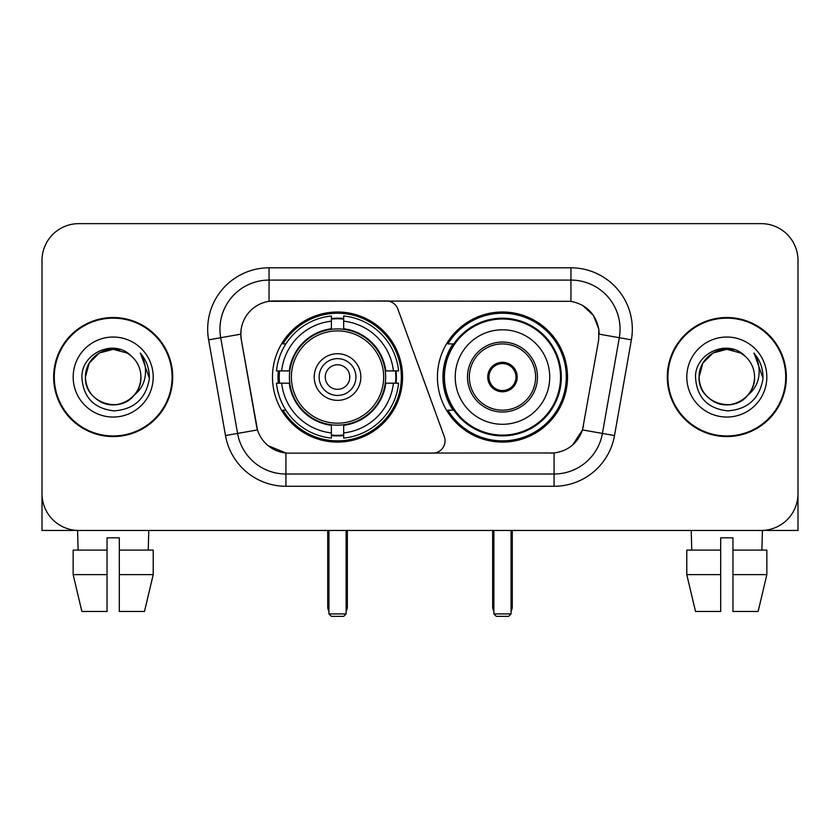<?xml version="1.0" encoding="UTF-8"?>
<svg xmlns="http://www.w3.org/2000/svg" width="840" height="840" viewBox="0 0 840 840"><rect width="100%" height="100%" fill="white"/><g stroke="black" fill="none" stroke-linecap="round" stroke-linejoin="round"><path stroke-width="1.26" d="M269.042 267.813L269.042 301.319L386.327 300.951A12.274 12.274 0 0 1 397.856 309.026L444.308 436.663A12.274 12.274 0 0 1 432.779 453.138L289.107 453.138A33.138 33.138 0 0 1 256.473 425.754L241.322 339.843L257.491 429.923L237.584 433.43L220.7 337.712A49.087 49.087 0 0 1 269.042 280.088L570.958 280.088A49.087 49.087 0 0 1 619.3 337.712L602.417 433.43A49.087 49.087 0 0 1 554.075 474.002L285.925 474.002A49.087 49.087 0 0 1 237.584 433.43L225.498 435.561L208.614 339.832A61.362 61.362 0 0 1 269.042 267.813L570.958 267.813L570.958 301.319C586.331 304.521 595.613 313.814 598.815 329.185L598.678 339.843L582.509 429.923C577.668 443.268 568.187 450.954 554.075 452.981L289.107 453.138M272.486 377.044A65.047 65.047 0 0 0 337.522 442.092A65.047 65.047 0 0 0 402.57 377.044A65.047 65.047 0 0 0 337.522 311.997A65.047 65.047 0 0 0 272.486 377.044M570.958 301.319L273.956 300.951A33.138 33.138 0 0 0 241.322 339.843L240.817 334.163L220.7 337.712A49.087 49.087 0 0 1 219.954 329.185M278.324 383.187A59.525 59.525 0 0 1 278.324 370.913M453.022 410.183A59.525 59.525 0 0 1 453.022 343.906M567.514 377.044A65.047 65.047 0 0 1 502.478 442.092A65.047 65.047 0 0 1 437.43 377.044A65.047 65.047 0 0 1 502.478 311.997A65.047 65.047 0 0 1 567.514 377.044M53.655 377.044A59.525 59.525 0 0 0 113.18 436.569A59.525 59.525 0 0 0 172.704 377.044A59.525 59.525 0 0 0 113.18 317.52A59.525 59.525 0 0 0 53.655 377.044M667.296 377.044A59.525 59.525 0 0 0 726.821 436.569A59.525 59.525 0 0 0 786.345 377.044A59.525 59.525 0 0 0 726.821 317.52A59.525 59.525 0 0 0 667.296 377.044M240.817 334.089L241.185 329.185M570.958 267.813A61.362 61.362 0 0 1 631.386 339.832L614.502 435.561A61.362 61.362 0 0 1 554.075 486.276L285.925 486.276L285.925 452.981L268.233 445.746M582.624 305.403L593.45 315.473L598.815 329.185L599.183 334.163L631.386 339.832M554.075 486.276L554.075 452.981L550.893 453.138M619.3 337.712L602.417 433.43L582.509 429.923L572.618 445.032M583.527 425.754L583.327 426.794M256.673 426.794L256.473 425.754M798 260.453A36.813 36.813 0 0 0 761.187 223.64L78.813 223.64A36.813 36.813 0 0 0 42 260.453L42 493.637A36.813 36.813 0 0 0 78.813 530.45L761.187 530.45A36.813 36.813 0 0 0 798 493.637L798 260.453L798 530.45L655.641 530.45M42 260.453L42 530.45L184.359 530.45M761.187 223.64L78.813 223.64M78.813 530.45L761.187 530.45M172.095 377.044A58.905 58.905 0 0 0 113.18 318.139A58.905 58.905 0 0 0 54.275 377.044A58.905 58.905 0 0 0 113.18 435.95A58.905 58.905 0 0 0 172.095 377.044M131.355 356.087A27.741 27.741 0 0 1 140.921 377.044C140.542 387.503 135.922 395.514 127.05 401.069C109.767 412.136 84.504 397.551 85.449 377.044L89.166 363.174L99.309 353.02L113.18 349.314L127.05 353.02L131.355 356.087C114.335 338.247 81.564 352.947 81.868 377.044C83.118 397.299 93.849 408.576 114.072 410.865C133.99 409.416 145.73 398.843 149.299 379.124L149.352 377.044C149.247 367.952 146.223 359.961 140.27 353.073C144.795 360.507 146.391 368.498 145.058 377.044C143.756 384.321 140.217 390.264 134.431 394.863A27.741 27.741 0 0 0 140.921 377.044C141.866 397.551 116.603 412.136 99.309 401.069C90.447 395.514 85.817 387.503 85.449 377.044C85.019 359.856 102.69 345.387 119.732 350.091M134.431 394.863C119.711 414.771 84 402.034 85.449 377.044M73.174 377.044A40.005 40.005 0 0 0 113.18 417.05A40.005 40.005 0 0 0 153.195 377.044A40.005 40.005 0 0 0 113.18 337.04A40.005 40.005 0 0 0 73.174 377.044M140.542 353.388L149.341 378.094M73.154 550.095L73.154 574.634L81.868 611.457L73.154 574.634L73.154 550.095L107.048 550.095L107.048 537.821L119.322 537.821L119.322 550.095L153.216 550.095L153.216 574.634L144.491 611.457L153.216 574.634L119.322 574.634L119.322 550.095M148.775 530.45L148.239 550.095M107.048 550.095L107.048 611.457L81.868 611.457M73.154 574.634L107.048 574.634M144.491 611.457L119.322 611.457L119.322 574.634M77.595 530.45L78.12 550.095M785.726 377.044A58.905 58.905 0 0 0 726.821 318.139A58.905 58.905 0 0 0 667.905 377.044A58.905 58.905 0 0 0 726.821 435.95A58.905 58.905 0 0 0 785.726 377.044M744.986 356.087A27.741 27.741 0 0 1 754.551 377.044C754.183 387.503 749.553 395.514 740.691 401.069C723.398 412.136 698.135 397.551 699.079 377.044L702.797 363.174L712.95 353.02L726.821 349.314L740.691 353.02L744.986 356.087C727.965 338.247 695.195 352.947 695.499 377.044C696.749 397.299 707.49 408.576 727.713 410.865C747.621 409.416 759.36 398.843 762.93 379.124L762.993 377.044C762.888 367.952 759.864 359.961 753.911 353.073C758.436 360.507 760.032 368.498 758.688 377.044C757.397 384.321 753.858 390.264 748.073 394.863A27.741 27.741 0 0 0 754.551 377.044C755.496 397.551 730.233 412.136 712.95 401.069C704.077 395.514 699.457 387.503 699.079 377.044C698.649 359.856 716.331 345.387 733.373 350.091M748.073 394.863C733.351 414.771 697.641 402.034 699.079 377.044M686.805 377.044A40.005 40.005 0 0 0 726.821 417.05A40.005 40.005 0 0 0 766.825 377.044A40.005 40.005 0 0 0 726.821 337.04A40.005 40.005 0 0 0 686.805 377.044M754.183 353.388L762.972 378.094M385.245 383.187A48.111 48.111 0 0 0 343.665 329.332L343.665 328.744L343.665 329.332A48.111 48.111 0 0 0 289.81 383.187A48.111 48.111 0 0 0 385.245 383.187L385.822 383.187L385.245 383.187A48.111 48.111 0 0 1 343.665 424.757L343.665 432.915A56.207 56.207 0 0 0 393.404 383.187L398.58 383.187A61.362 61.362 0 0 1 343.665 438.102L343.665 432.915M279.552 383.187A58.296 58.296 0 0 1 279.552 370.913M343.665 319.074A58.296 58.296 0 0 0 331.391 319.074M395.504 370.913A58.296 58.296 0 0 1 395.504 383.187M393.404 370.913L398.58 370.913A61.362 61.362 0 0 0 343.665 315.987L343.665 328.744A48.688 48.688 0 0 1 385.822 370.913L393.404 370.913A56.207 56.207 0 0 0 343.665 321.174M281.652 383.187L276.476 383.187A61.362 61.362 0 0 0 331.391 438.102L331.391 425.344A48.688 48.688 0 0 1 289.233 383.187L281.652 383.187A56.207 56.207 0 0 0 331.391 432.915M393.404 383.187L385.822 383.187A48.688 48.688 0 0 1 343.665 425.344L343.665 424.757M385.245 370.913L385.822 370.913L385.245 370.913M289.81 383.187L289.233 383.187L289.81 383.187A48.111 48.111 0 0 0 331.391 424.757M343.665 435.015A58.296 58.296 0 0 1 331.391 435.015M331.391 321.174L331.391 315.987A61.362 61.362 0 0 0 276.476 370.913L289.233 370.913A48.688 48.688 0 0 1 331.391 328.744L331.391 321.174A56.207 56.207 0 0 0 281.652 370.913M331.391 329.332L331.391 328.744L331.391 329.332M383.67 377.044A46.148 46.148 0 0 1 337.522 423.192A46.148 46.148 0 0 1 291.385 377.044A46.148 46.148 0 0 1 337.522 330.897A46.148 46.148 0 0 1 383.67 377.044M360.843 377.044A23.321 23.321 0 0 0 337.522 353.724A23.321 23.321 0 0 0 314.213 377.044A23.321 23.321 0 0 0 337.522 400.365A23.321 23.321 0 0 0 360.843 377.044M355.94 377.044A18.407 18.407 0 0 0 337.522 358.638A18.407 18.407 0 0 0 319.116 377.044A18.407 18.407 0 0 0 337.522 395.451A18.407 18.407 0 0 0 355.94 377.044M349.797 377.044A12.274 12.274 0 0 1 337.522 389.319A12.274 12.274 0 0 1 325.258 377.044A12.274 12.274 0 0 1 337.522 364.77A12.274 12.274 0 0 1 349.797 377.044A12.274 12.274 0 0 1 337.522 389.319A12.274 12.274 0 0 1 325.258 377.044A12.274 12.274 0 0 1 337.522 364.77A12.274 12.274 0 0 1 349.797 377.044M285.883 343.906L282.986 343.906A63.819 63.819 0 0 1 401.342 377.044A63.819 63.819 0 0 1 282.986 410.183L285.883 410.183M328.933 530.45L328.933 613.914L346.122 613.914L346.122 530.45M328.933 613.914L331.391 616.361L343.665 616.361L346.122 613.914M455.228 377.044A47.25 47.25 0 0 1 502.478 329.794A47.25 47.25 0 0 1 549.727 377.044A47.25 47.25 0 0 1 502.478 424.294A47.25 47.25 0 0 1 455.228 377.044A47.25 47.25 0 0 0 502.478 424.294A47.25 47.25 0 0 0 549.727 377.044M469.34 377.044A33.138 33.138 0 0 0 502.478 410.183A33.138 33.138 0 0 0 535.605 377.044A33.138 33.138 0 0 0 502.478 343.906A33.138 33.138 0 0 0 469.34 377.044M453.768 343.906A58.905 58.905 0 0 0 453.768 410.183M560.522 377.044A58.055 58.055 0 0 0 502.478 319A58.055 58.055 0 0 0 444.423 377.044A58.055 58.055 0 0 0 502.478 435.099A58.055 58.055 0 0 0 560.522 377.044M487.746 377.044A14.732 14.732 0 0 0 502.478 391.776A14.732 14.732 0 0 0 517.198 377.044A14.732 14.732 0 0 0 502.478 362.313A14.732 14.732 0 0 0 487.746 377.044M566.286 377.044A63.819 63.819 0 0 1 447.93 410.183L453.842 410.183A58.842 58.842 0 0 0 541.401 421.166A58.842 58.842 0 0 0 541.401 332.923A58.842 58.842 0 0 0 453.842 343.906L447.93 343.906A63.819 63.819 0 0 1 566.286 377.044M488.208 373.359L488.712 373.359A14.238 14.238 0 0 1 516.232 373.359L515.466 373.359A13.503 13.503 0 0 1 502.478 390.548A13.503 13.503 0 0 1 489.489 373.359A13.503 13.503 0 0 1 515.466 373.359L516.736 373.359M488.712 373.359L489.489 373.359L488.712 373.359M516.736 380.73L516.232 380.73A14.238 14.238 0 0 1 488.712 380.73L488.208 380.73M516.232 380.73L515.466 380.73L516.232 380.73M493.878 530.45L493.878 613.914L511.067 613.914L511.067 530.45M493.878 613.914L496.335 616.361L508.61 616.361L511.067 613.914M686.784 550.095L686.784 574.634L695.51 611.457L686.784 574.634L686.784 550.095L720.678 550.095L720.678 537.821L732.952 537.821L732.952 550.095L766.847 550.095L766.847 574.634L758.131 611.457L766.847 574.634L732.952 574.634L732.952 550.095M762.405 530.45L761.88 550.095M720.678 550.095L720.678 611.457L695.51 611.457M686.784 574.634L720.678 574.634M758.131 611.457L732.952 611.457L732.952 574.634M691.226 530.45L691.761 550.095M285.925 486.276A61.362 61.362 0 0 1 225.498 435.561M208.614 339.832L220.7 337.712M602.417 433.43L614.502 435.561M327.705 530.45L327.705 606.543L328.933 606.543M337.522 389.319A12.274 12.274 0 0 1 325.258 377.044A12.274 12.274 0 0 1 337.522 364.77M346.122 606.543L347.351 606.543L347.351 530.45M331.391 435.572A58.842 58.842 0 0 0 343.665 435.572M396.05 383.187A58.842 58.842 0 0 0 396.05 370.913M343.665 318.518A58.842 58.842 0 0 0 331.391 318.518M537.453 377.044A34.976 34.976 0 0 0 502.478 342.069A34.976 34.976 0 0 0 467.492 377.044A34.976 34.976 0 0 0 502.478 412.02A34.976 34.976 0 0 0 537.453 377.044M492.65 530.45L492.65 606.543L493.878 606.543M511.067 606.543L512.295 606.543L512.295 530.45M327.705 606.543A9.818 9.818 0 0 0 328.933 611.3M346.122 611.3A9.818 9.818 0 0 0 347.351 606.543M492.65 606.543A9.818 9.818 0 0 0 493.878 611.3M511.067 611.3A9.818 9.818 0 0 0 512.295 606.543"/></g></svg>
